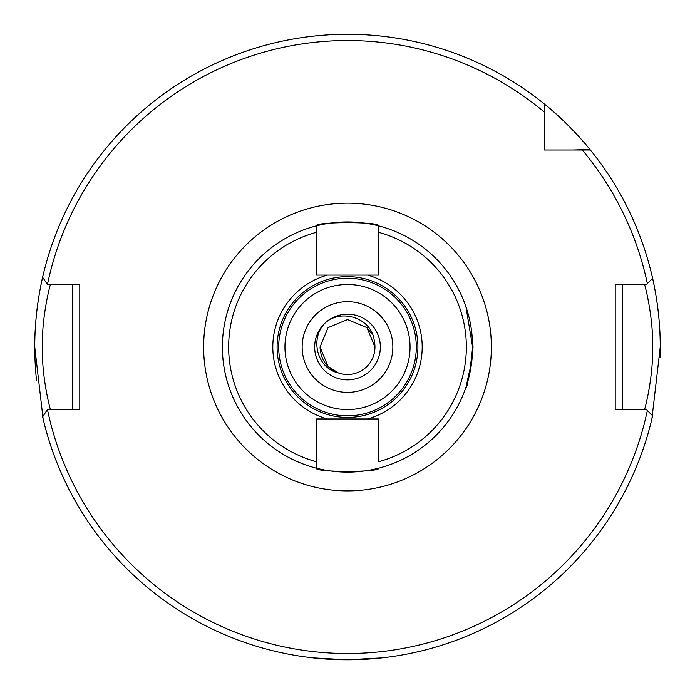 <?xml version="1.0" encoding="UTF-8"?>
<svg xmlns="http://www.w3.org/2000/svg" width="695" height="695" viewBox="0 0 695 695"><rect width="100%" height="100%" fill="white"/><g stroke="black" fill="none" stroke-linecap="round" stroke-linejoin="round"><path stroke-width="1.04" d="M337.518 659.625L313.132 657.887L347.014 659.781M346.397 659.781L337.683 659.625M222.4 347.031A125.1 125.1 0 0 0 316.225 468.161L316.225 461.689L316.225 468.161A125.1 125.1 0 0 0 378.775 468.161C380.73 472.487 314.314 472.496 316.225 468.161A125.1 125.1 0 0 1 316.225 225.901C314.27 221.583 380.686 221.566 378.775 225.901A125.1 125.1 0 0 1 472.6 347.031C468.256 392.944 461.454 402.092 471.566 363.077L469.542 374.536M469.073 376.525L467.309 383.032M467.118 383.649L465.963 387.245M471.566 363.077L473.06 347.031L471.566 330.994M314.661 347.031A32.839 32.839 0 0 0 347.5 379.87A32.839 32.839 0 0 0 380.339 347.031A32.839 32.839 0 0 0 347.5 314.192A32.839 32.839 0 0 0 314.661 347.031A32.839 32.839 0 0 1 347.5 314.192A32.839 32.839 0 0 1 380.339 347.031M371.278 333.305L366.917 327.614L347.5 319.57L366.917 327.614L374.961 347.031L366.917 327.614L347.5 319.57L328.083 327.614L320.039 347.031L328.083 327.614L347.5 319.57L366.917 327.614L374.961 347.031L366.917 327.614L347.5 319.57L328.083 327.614L320.039 347.031L328.083 366.447L338.343 372.92C316.338 368.107 309.605 337.205 325.833 322.358C342.548 308.311 372.216 318.701 374.31 341.097A27.461 27.461 0 0 1 374.961 347.031L366.917 327.614L347.5 319.57L328.083 327.614L320.039 347.031C320.673 359.506 326.772 368.142 338.343 372.92A27.461 27.461 0 0 0 374.961 347.031L366.917 327.614L347.5 319.57L328.083 327.614L320.039 347.031L328.083 366.447L338.343 372.92L328.083 366.447L320.039 347.031L328.083 366.447L338.343 372.92L328.083 366.447L320.039 347.031L328.083 366.447L338.343 372.92L328.083 366.447L320.039 347.031L328.083 366.447L320.039 347.031L328.083 366.447L338.343 372.92M328.083 327.614L320.039 347.031L328.083 366.447L337.544 372.624M374.961 347.031L366.917 327.614L347.5 319.57L328.083 327.614L320.039 347.031L328.083 366.447L320.039 347.031L328.083 327.614L347.5 319.57L366.917 327.614L374.961 347.031L366.917 327.614L347.5 319.57L328.083 327.614L320.039 347.031L328.083 327.614L347.5 319.57L366.917 327.614L374.961 347.031L366.917 327.614L347.5 319.57L328.083 327.614L320.039 347.031M644.595 409.581C644.369 410.441 653.031 380.452 652.744 347.031C653.031 313.645 644.369 283.595 644.595 284.481M416.305 347.031A68.805 68.805 0 0 1 347.5 415.836A68.805 68.805 0 0 1 278.695 347.031A68.805 68.805 0 0 1 347.5 278.226A68.805 68.805 0 0 1 416.305 347.031A68.805 68.805 0 0 0 347.5 278.226A68.805 68.805 0 0 0 278.695 347.031M43.099 418.816L34.75 347.031A312.75 312.75 0 0 0 36.557 380.599M660.068 357.777A312.75 312.75 0 0 0 660.25 347.031L651.901 418.816M347.5 659.781L381.868 657.887L360.627 659.503M316.225 232.373L316.225 225.901A125.1 125.1 0 0 1 378.775 225.901L378.775 275.098L327.423 275.098A74.678 74.678 0 0 0 327.423 418.963L316.225 418.963L316.225 461.689A118.845 118.845 0 0 1 316.225 232.373L316.225 275.098L327.423 275.098M465.937 306.747L472.6 347.031A125.1 125.1 0 0 0 378.775 225.901L378.775 232.373A118.845 118.845 0 0 1 378.775 461.689L378.775 418.963L367.577 418.963A74.678 74.678 0 0 0 367.577 275.098M327.423 418.963L367.577 418.963M472.6 347.031A125.1 125.1 0 0 1 378.775 468.161A125.1 125.1 0 0 0 472.6 347.031M544.533 133.075L544.533 137.349M544.533 112.26A306.495 306.495 0 0 0 47.46 284.481L42.638 277.236A312.75 312.75 0 0 1 544.533 104.154L544.533 149.998L590.376 149.998A312.75 312.75 0 0 0 589.986 149.512A312.75 312.75 0 0 0 544.533 104.154C566.773 121.703 586.945 145.49 589.986 149.512A312.75 312.75 0 0 0 34.75 347.031C34.541 304.393 44.975 268.235 42.89 276.141L42.994 275.689M660.25 347.031A312.75 312.75 0 0 0 659.051 319.691A312.75 312.75 0 0 1 660.25 347.031C660.459 304.393 650.025 268.235 652.11 276.141L652.006 275.689M646.663 409.824L615.214 409.581L615.214 284.481L646.663 284.246M589.986 149.512L572.706 149.998M646.428 284.481L652.605 278.304A312.75 312.75 0 0 0 590.376 149.998A312.75 312.75 0 0 1 652.605 278.304M47.46 409.581A306.495 306.495 0 0 0 647.349 410.51L652.605 415.766A312.75 312.75 0 0 1 42.638 416.835L47.434 409.581L79.786 409.581L79.786 284.481L47.46 284.481M647.349 410.51L646.428 409.581M658.86 317.598A312.75 312.75 0 0 0 656.732 300.275A312.75 312.75 0 0 1 658.86 317.598M656.471 298.572A312.75 312.75 0 0 0 654.89 289.398A312.75 312.75 0 0 1 656.471 298.572M654.638 288.06A312.75 312.75 0 0 0 652.735 278.895A312.75 312.75 0 0 1 654.638 288.06M622.72 284.481L622.72 409.581M50.405 284.481C50.631 283.595 41.969 313.636 42.256 347.014C41.969 380.434 50.631 410.441 50.405 409.581M72.28 409.581L72.28 284.481M392.849 347.031A45.349 45.349 0 0 1 347.5 392.38A45.349 45.349 0 0 1 302.151 347.031A45.349 45.349 0 0 1 347.5 301.682A45.349 45.349 0 0 1 392.849 347.031M284.95 347.031A62.55 62.55 0 0 0 347.5 409.581A62.55 62.55 0 0 0 410.05 347.031A62.55 62.55 0 0 0 347.5 284.481A62.55 62.55 0 0 0 284.95 347.031M417.904 347.031A70.404 70.404 0 0 0 347.5 276.627A70.404 70.404 0 0 0 277.096 347.031A70.404 70.404 0 0 0 347.5 417.434A70.404 70.404 0 0 0 417.904 347.031M203.635 347.031A143.865 143.865 0 0 1 347.5 203.166A143.865 143.865 0 0 1 491.365 347.031A143.865 143.865 0 0 1 347.5 490.896A143.865 143.865 0 0 1 203.635 347.031M316.225 468.161A125.1 125.1 0 0 0 378.775 468.161M42.638 277.236A312.75 312.75 0 0 0 34.75 347.031M647.349 283.56A306.495 306.495 0 0 0 582.271 149.998M652.605 415.766A312.75 312.75 0 0 1 42.638 416.835"/></g></svg>
